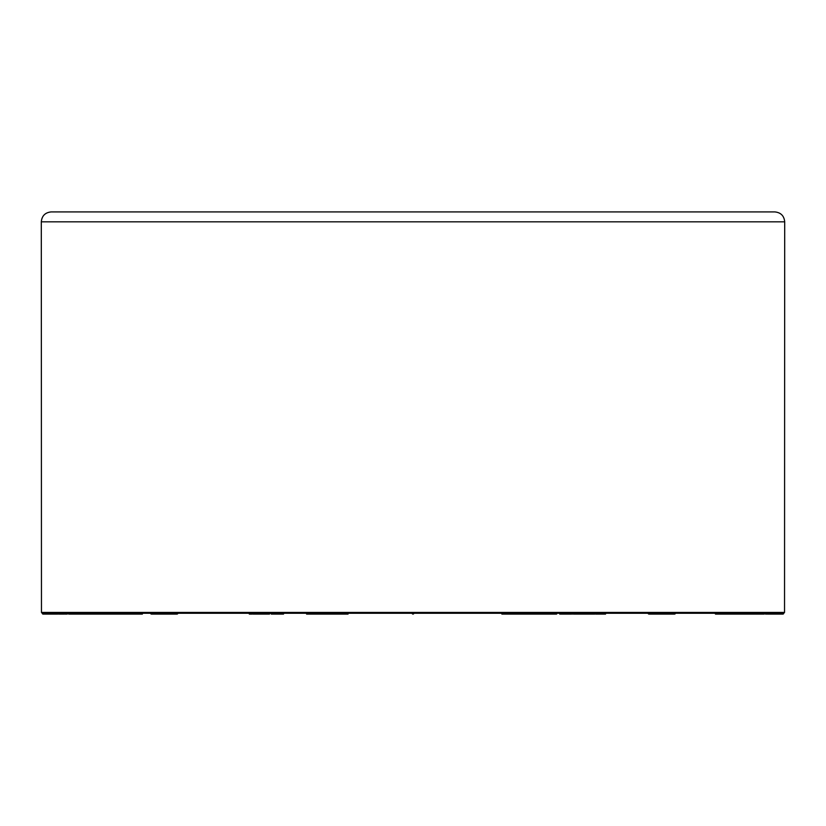 <?xml version="1.0" encoding="UTF-8"?>
<svg xmlns="http://www.w3.org/2000/svg" width="826" height="826" viewBox="0 0 826 826"><rect width="100%" height="100%" fill="white"/><g stroke="black" fill="none" stroke-linecap="round" stroke-linejoin="round"><path stroke-width="1.24" d="M762.439 613.264L762.439 614.09L755.852 614.09L755.852 613.264L755.026 613.264L755.026 614.09L754.685 613.264L753.271 613.264L753.271 614.09L749.905 614.09L749.905 613.264M758.103 614.09L758.103 613.264L757.473 614.09M731.237 614.09L732.012 614.09L732.012 613.264L731.237 613.264L731.237 614.09L718.042 614.09L718.042 613.264L675.379 613.264A0.826 0.826 0 0 1 674.553 614.09A0.826 0.589 -90 0 1 673.964 613.264M83.085 613.264L82.899 614.09L83.085 613.264M110.994 613.264L110.994 614.09L90.044 614.09L90.044 613.264L88.475 613.264L88.475 614.09L84.603 614.09L84.603 613.264M61.558 614.09L59.389 614.09L59.389 613.264L57.985 614.09L57.985 613.264M648.152 613.264L648.389 613.264A0.826 0.589 90 0 0 648.978 614.09L674.553 614.09L648.978 614.09A0.826 0.826 0 0 1 648.152 613.264L556.672 613.264L556.672 614.09L556.043 613.264M767.189 613.264L767.189 614.09L782.883 614.09L782.883 613.264L783.709 613.264L42.291 613.264A0.826 0.826 0 0 0 43.117 614.09L56.044 614.09L56.044 613.264M152.036 613.264A0.826 0.589 90 0 1 151.447 614.09A0.826 0.826 0 0 1 150.621 613.264L150.869 613.264A0.826 0.589 90 0 0 151.447 614.09L177.022 614.09A0.826 0.589 -90 0 0 177.611 613.264L177.611 613.264M413.826 613.264A0.826 0.826 0 0 1 413 614.09A0.826 0.826 0 0 1 412.174 613.264A0.826 0.826 0 0 0 413 614.09A0.826 0.826 0 0 0 413.826 613.264A0.826 0.826 0 0 1 413 614.09A0.826 0.826 0 0 1 412.174 613.264A0.826 0.826 0 0 0 413 614.09A0.826 0.826 0 0 0 413.826 613.264L543.921 613.264L543.921 614.09L545.759 614.09L545.759 613.264M412.174 613.264L413 613.264M83.571 614.09L71.181 614.09L71.181 613.264L66.803 614.09L66.803 613.264M767.189 614.09L766.549 613.264L764.122 614.09L764.122 613.264M413 211.91L774.788 211.91C780.807 212.499 784.111 215.803 784.7 221.822L41.3 221.822C41.889 215.803 45.193 212.499 51.212 211.91L413 211.91M60.37 614.09L60.37 613.264M59.389 614.09L58.594 614.09M57.985 614.09L57.562 613.264M57.562 614.09L56.044 614.09M66.803 614.09L65.171 614.09L65.171 613.264M65.171 614.09L64.583 613.264M64.583 614.09L61.31 614.09L61.31 613.264M61.31 614.09L60.701 613.264M80.711 614.09L80.711 613.264L80.68 614.09M79.244 614.09L79.244 613.264M76.859 614.09L76.859 613.264M74.701 614.09L74.701 613.264M72.771 614.09L72.771 613.264M71.181 614.09L69.983 614.09L69.983 613.264M69.983 614.09L69.147 614.09M68.775 614.09L68.775 613.264M109.414 614.09L109.414 613.264M110.581 614.09L110.581 613.264M107.617 614.09L107.617 613.264M105.222 614.09L105.222 613.264M90.044 614.09L88.475 614.09M84.603 614.09L83.085 614.09M142.392 613.264L142.392 614.09L112.945 614.09L112.945 613.264M113.885 614.09L113.885 613.264M112.945 614.09L111.923 614.09L111.923 613.264M111.923 614.09L110.839 614.09M120.813 614.09L120.813 613.264M120.71 614.09L120.71 613.264M120.317 614.09L120.317 613.264M119.656 614.09L119.656 613.264M118.799 614.09L118.799 613.264M117.788 614.09L117.788 613.264M116.631 614.09L116.631 613.264M115.33 614.09L115.33 613.264M123.281 614.09L123.281 613.264M125.149 614.09L125.149 613.264M121.401 614.09L121.401 613.264M131.788 614.09L131.788 613.264M131.644 614.09L131.644 613.264M130.714 614.09L130.714 613.264M129.124 614.09L129.124 613.264M127.256 614.09L127.256 613.264M140.978 614.09L140.978 613.264M140.255 614.09L140.255 613.264M269.544 613.264L269.544 614.09L269.668 613.264M269.544 614.09L269.08 613.264M269.08 614.09L268.274 614.09L268.274 613.264M268.274 614.09L267.18 614.09L267.18 613.264M267.18 614.09L265.786 614.09L265.786 613.264M265.786 614.09L264.103 614.09L264.103 613.264M264.103 614.09L262.338 614.09L262.338 613.264M262.338 614.09L260.686 614.09L260.686 613.264M260.686 614.09L259.157 614.09L259.157 613.264M259.157 614.09L257.578 614.09L257.578 613.264M257.578 614.09L256.174 614.09L256.174 613.264M256.174 614.09L254.976 614.09L254.976 613.264M254.976 614.09L253.923 614.09L253.923 613.264M253.923 614.09L253.066 614.09L253.066 613.264M253.066 614.09L252.405 613.264M252.405 614.09L251.992 613.264M251.992 614.09L251.837 613.264M251.837 614.09L249.979 614.09L249.979 613.264M249.979 614.09L249.307 614.09L249.307 613.264M283.504 613.264L283.504 614.09L283.876 613.264M283.504 614.09L282.193 614.09L282.193 613.264M282.193 614.09L281.129 614.09L281.129 613.264M281.129 614.09L271.248 614.09L271.248 613.264M328.934 613.264L328.934 614.09L314.469 614.09L314.469 613.264M317.329 614.09L317.329 613.264M314.469 614.09L313.044 614.09L313.044 613.264M313.044 614.09L306.57 614.09L306.57 613.264M326.869 614.09L326.869 613.264M325.207 614.09L325.207 613.264M321.159 614.09L321.159 613.264M320.271 614.09L320.271 613.264M348.056 613.264L348.056 614.09L330.699 614.09L330.699 613.264M331.835 614.09L331.835 613.264M330.699 614.09L329.78 614.09L329.78 613.264M329.78 614.09L329.058 614.09L329.058 613.264M329.058 614.09L328.531 614.09M347.787 614.09L347.787 613.264M346.218 614.09L346.218 613.264M344.772 614.09L344.772 613.264M342.707 614.09L342.707 613.264M341.592 614.09L341.592 613.264M338.464 614.09L338.464 613.264M336.936 614.09L336.936 613.264M335.511 614.09L335.511 613.264M334.179 614.09L334.179 613.264M332.95 614.09L332.95 613.264M511.779 613.264L511.779 614.09L513.142 614.09L513.142 613.264M511.779 614.09L510.303 614.09L510.303 613.264M510.303 614.09L508.073 614.09L508.073 613.264M508.073 614.09L505.987 614.09L505.987 613.264M505.987 614.09L504.294 614.09L504.294 613.264M504.294 614.09L502.848 614.09L502.848 613.264M502.848 614.09L501.888 614.09L501.888 613.264M501.888 614.09L501.558 613.264M514.918 614.09L512.894 614.09M529.497 614.09L526.059 614.09L526.059 613.264M526.059 614.09L525.986 613.264M525.986 614.09L525.037 614.09L525.037 613.264M525.037 614.09L515.837 614.09L515.837 613.264M515.837 614.09L514.588 614.09L514.588 613.264M528.227 614.09L528.227 613.264M526.585 614.09L526.585 613.264M540.328 613.264L540.328 614.09L540.483 613.264M540.328 614.09L539.326 614.09L539.326 613.264M539.326 614.09L530.282 614.09L530.282 613.264M530.282 614.09L529.063 614.09L529.063 613.264M544.788 614.09L543.591 614.09L543.591 613.264M543.591 614.09L541.98 614.09L541.98 613.264M541.98 614.09L540.245 614.09M556.043 614.09L554.783 614.09L554.783 613.264M554.783 614.09L553.575 614.09L553.575 613.264M553.575 614.09L552.315 614.09L552.315 613.264M552.315 614.09L551.004 614.09L551.004 613.264M551.004 614.09L549.651 614.09L549.651 613.264M549.651 614.09L546.874 614.09L546.874 613.264M546.874 614.09L545.759 614.09M573.802 614.09L573.161 613.264M573.161 614.09L572.542 613.264M572.542 614.09L571.953 613.264M571.953 614.09L571.365 613.264M571.365 614.09L570.58 614.09L570.58 613.264M570.58 614.09L569.733 614.09L569.733 613.264M569.733 614.09L568.846 614.09L568.846 613.264M568.846 614.09L567.885 614.09L567.885 613.264M567.885 614.09L566.842 614.09L566.842 613.264M566.842 614.09L565.686 614.09L565.686 613.264M565.686 614.09L564.426 614.09L564.426 613.264M564.426 614.09L563.177 614.09L563.177 613.264M563.177 614.09L562.093 614.09L562.093 613.264M562.093 614.09L561.174 614.09L561.174 613.264M561.174 614.09L560.441 614.09L560.441 613.264M560.441 614.09L559.945 613.264M559.945 614.09L559.677 613.264M559.677 614.09L559.615 613.264M585.118 614.09L584.281 614.09L584.281 613.264M584.281 614.09L583.393 614.09L583.393 613.264M583.393 614.09L582.454 614.09L582.454 613.264M582.454 614.09L581.463 614.09L581.463 613.264M581.463 614.09L580.389 614.09L580.389 613.264M580.389 614.09L579.212 614.09L579.212 613.264M579.212 614.09L577.942 614.09L577.942 613.264M577.942 614.09L576.693 614.09L576.693 613.264M576.693 614.09L575.619 614.09L575.619 613.264M575.619 614.09L574.731 614.09L574.731 613.264M574.731 614.09L574.039 614.09L574.039 613.264M574.039 614.09L573.595 613.264M573.595 614.09L573.378 613.264M594.813 613.264L594.813 614.09L595.309 613.264M594.813 614.09L593.646 614.09L593.646 613.264M593.646 614.09L585.366 614.09L585.366 613.264M585.366 614.09L584.343 614.09L584.343 613.264M604.869 613.264L604.869 614.09L605.541 614.09L605.541 613.264M604.869 614.09L603.001 614.09L603.001 613.264L602.97 614.09L602.082 614.09L602.082 613.264M602.082 614.09L600.616 614.09L600.616 613.264M600.616 614.09L598.809 614.09L598.809 613.264M598.809 614.09L597.239 614.09L597.239 613.264M597.239 614.09L596.269 614.09L596.269 613.264M596.269 614.09L595.598 614.09L595.598 613.264M595.598 614.09L595.319 613.264M718.042 614.09L715.512 614.09L715.512 613.264M715.512 614.09L714.934 613.264M732.012 614.09L741.366 614.09L741.366 613.264M754.685 614.09L753.271 614.09M749.905 614.09L748.728 614.09L748.728 613.264M748.728 614.09L741.366 614.09M755.852 614.09L755.026 614.09M767.127 614.09L767.127 613.264M766.549 614.09L765.547 614.09M764.122 614.09L762.274 614.09M41.3 221.822L41.465 612.438L784.535 612.438L784.7 221.822M43.117 613.264L43.117 614.09M675.131 613.264A0.826 0.589 -90 0 1 674.553 614.09M784.535 612.438L783.709 613.264A0.826 0.826 0 0 1 782.883 614.09M41.465 612.438L42.291 613.264M177.022 614.09A0.826 0.826 0 0 0 177.848 613.264M150.621 613.264A0.826 0.826 0 0 0 151.447 614.09M720.22 614.09L720.22 613.264"/></g></svg>

